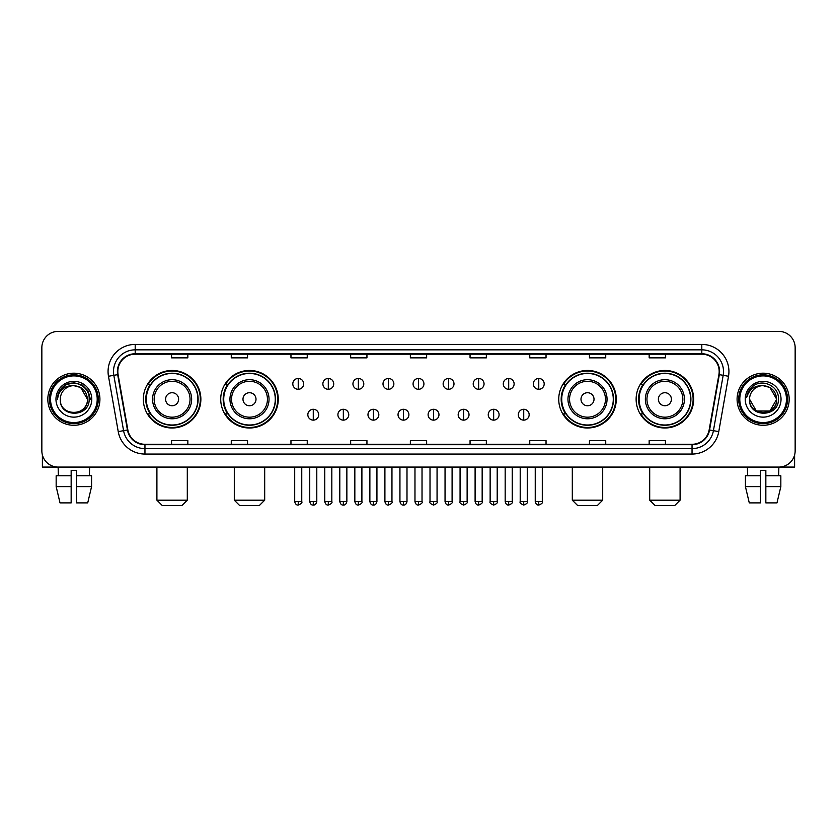 <?xml version="1.0" encoding="UTF-8"?>
<svg xmlns="http://www.w3.org/2000/svg" width="837" height="837" viewBox="0 0 837 837"><rect width="100%" height="100%" fill="white"/><g stroke="black" fill="none" stroke-linecap="round" stroke-linejoin="round"><path stroke-width="1.26" d="M636.13 399.239A28.761 28.761 0 0 0 664.892 428A28.761 28.761 0 0 0 693.664 399.239A28.761 28.761 0 0 0 664.892 370.467A28.761 28.761 0 0 0 636.13 399.239M558.739 399.239A28.761 28.761 0 0 0 587.501 428A28.761 28.761 0 0 0 616.273 399.239A28.761 28.761 0 0 0 587.501 370.467A28.761 28.761 0 0 0 558.739 399.239M220.727 399.239A28.761 28.761 0 0 0 249.499 428A28.761 28.761 0 0 0 278.261 399.239A28.761 28.761 0 0 0 249.499 370.467A28.761 28.761 0 0 0 220.727 399.239M143.336 399.239A28.761 28.761 0 0 0 172.108 428A28.761 28.761 0 0 0 200.87 399.239A28.761 28.761 0 0 0 172.108 370.467A28.761 28.761 0 0 0 143.336 399.239M150.241 413.886A26.324 26.324 0 0 1 150.241 384.581M227.633 413.886A26.324 26.324 0 0 1 227.633 384.581M565.634 413.886A26.324 26.324 0 0 1 565.634 384.581M643.025 413.886A26.324 26.324 0 0 1 643.025 384.581M41.85 347.679L41.85 450.787A16.28 16.28 0 0 0 58.13 467.077L778.87 467.077A16.28 16.28 0 0 0 795.15 450.787L795.15 347.679A16.28 16.28 0 0 0 778.87 331.389L58.13 331.389A16.28 16.28 0 0 0 41.85 347.679L41.85 450.787M47.824 399.239A26.052 26.052 0 0 0 73.876 425.28A26.052 26.052 0 0 0 99.917 399.239A26.052 26.052 0 0 0 73.876 373.187A26.052 26.052 0 0 0 47.824 399.239A26.052 26.052 0 0 0 73.876 425.28A26.052 26.052 0 0 0 99.917 399.239A26.052 26.052 0 0 0 73.876 373.187A26.052 26.052 0 0 0 47.824 399.239M737.083 399.239A26.052 26.052 0 0 0 763.124 425.28A26.052 26.052 0 0 0 789.176 399.239A26.052 26.052 0 0 0 763.124 373.187A26.052 26.052 0 0 0 737.083 399.239A26.052 26.052 0 0 0 763.124 425.28A26.052 26.052 0 0 0 789.176 399.239A26.052 26.052 0 0 0 763.124 373.187A26.052 26.052 0 0 0 737.083 399.239M117.829 371.555A17.368 17.368 0 0 1 135.196 354.187L701.804 354.187A17.368 17.368 0 0 1 718.91 374.568L709.148 429.925A17.368 17.368 0 0 1 692.042 444.28L144.958 444.28A17.368 17.368 0 0 1 127.852 429.925L118.09 374.568A17.368 17.368 0 0 1 117.829 371.555M117.4 371.555A17.797 17.797 0 0 0 117.672 374.641L127.433 429.998A17.797 17.797 0 0 0 144.958 444.709L692.042 444.709A17.797 17.797 0 0 0 709.567 429.998L719.328 374.641A17.797 17.797 0 0 0 701.804 353.758L135.196 353.758A17.797 17.797 0 0 0 117.4 371.555M108.475 376.263A27.14 27.14 0 0 1 135.196 344.415L701.804 344.415A27.14 27.14 0 0 1 728.525 376.263L718.763 431.62A27.14 27.14 0 0 1 692.042 454.052L144.958 454.052A27.14 27.14 0 0 1 118.237 431.62L108.475 376.263L113.822 375.321A21.71 21.71 0 0 1 135.196 349.845L701.804 349.845A21.71 21.71 0 0 1 723.178 375.321L713.417 430.678A21.71 21.71 0 0 1 692.042 448.622L144.958 448.622A21.71 21.71 0 0 1 123.583 430.678L113.822 375.321A21.71 21.71 0 0 1 113.487 371.555M778.87 331.389L58.13 331.389M58.37 475.761L58.13 467.077L778.87 467.077L778.63 475.761M795.15 450.787L795.15 347.679M709.567 429.998L713.417 430.678L723.178 375.321L728.525 376.263M410.36 354.187L410.36 357.859L426.64 357.859L426.64 354.187M350.661 354.187L350.661 357.859L366.941 357.859L366.941 354.187M290.962 354.187L290.962 357.859L307.242 357.859L307.242 354.187M231.263 354.187L231.263 357.859L247.543 357.859L247.543 354.187M171.564 354.187L171.564 357.859L187.844 357.859L187.844 354.187M470.059 354.187L470.059 357.859L486.339 357.859L486.339 354.187M529.758 354.187L529.758 357.859L546.038 357.859L546.038 354.187M589.457 354.187L589.457 357.859L605.737 357.859L605.737 354.187M649.156 354.187L649.156 357.859L665.436 357.859L665.436 354.187M426.64 444.28L426.64 440.607L410.36 440.607L410.36 444.28M366.941 444.28L366.941 440.607L350.661 440.607L350.661 444.28M307.242 444.28L307.242 440.607L290.962 440.607L290.962 444.28M247.543 444.28L247.543 440.607L231.263 440.607L231.263 444.28M187.844 444.28L187.844 440.607L171.564 440.607L171.564 444.28M486.339 444.28L486.339 440.607L470.059 440.607L470.059 444.28M546.038 444.28L546.038 440.607L529.758 440.607L529.758 444.28M605.737 444.28L605.737 440.607L589.457 440.607L589.457 444.28M665.436 444.28L665.436 440.607L649.156 440.607L649.156 444.28M42.394 454.962L42.394 467.077L105.347 467.077M56.163 475.761L56.163 486.611L60.023 502.891L56.163 486.611L56.163 475.761L71.155 475.761L71.155 470.331L76.585 470.331L76.585 475.761L91.578 475.761L91.578 486.611L87.718 502.891L91.578 486.611L76.585 486.611L76.585 475.761M89.611 467.077L89.371 475.761M71.155 475.761L71.155 502.891L60.023 502.891M56.163 486.611L71.155 486.611M87.718 502.891L76.585 502.891L76.585 486.611M97.207 399.239A23.342 23.342 0 0 0 73.876 375.897A23.342 23.342 0 0 0 50.534 399.239A23.342 23.342 0 0 0 73.876 422.57A23.342 23.342 0 0 0 97.207 399.239M98.295 399.239A24.419 24.419 0 0 0 73.876 374.809A24.419 24.419 0 0 0 49.446 399.239A24.419 24.419 0 0 0 73.876 423.658A24.419 24.419 0 0 0 98.295 399.239M87.435 399.239C86.629 390.994 82.11 386.464 73.876 385.669L80.655 387.479L87.435 399.239L80.655 387.479L73.876 385.669L80.655 387.479L87.435 399.239L80.655 387.479L73.876 385.669L80.655 387.479L87.435 399.239L80.655 387.479L73.876 385.669L80.655 387.479L87.435 399.239C88.272 416.732 59.469 416.732 60.306 399.239C59.092 418.061 89.789 417.642 89.151 399.239C90.155 386.307 73.227 378.094 63.466 386.422C60.065 389.268 58.067 392.877 57.481 397.261C60.044 389.174 65.506 385.313 73.876 385.669L80.655 387.479L87.435 399.239C88.272 416.732 59.469 416.732 60.306 399.239C59.469 416.732 88.272 416.732 87.435 399.239C88.272 416.732 59.469 416.732 60.306 399.239C59.469 416.732 88.272 416.732 87.435 399.239C88.272 416.732 59.469 416.732 60.306 399.239C59.469 416.732 88.272 416.732 87.435 399.239C88.272 416.732 59.469 416.732 60.306 399.239C59.469 416.732 88.272 416.732 87.435 399.239C88.272 416.732 59.469 416.732 60.306 399.239C59.469 416.732 88.272 416.732 87.435 399.239C88.272 416.732 59.469 416.732 60.306 399.239C59.469 416.732 88.272 416.732 87.435 399.239C88.272 416.732 59.469 416.732 60.306 399.239A13.57 13.57 0 0 1 73.876 385.669L80.655 387.479L87.435 399.239C87.979 409.764 74.441 416.763 66.175 410.412M55.964 399.239A17.912 17.912 0 0 0 73.876 417.14A17.912 17.912 0 0 0 91.777 399.239A17.912 17.912 0 0 0 73.876 381.327A17.912 17.912 0 0 0 55.964 399.239M63.466 386.422L59.458 391.182M59.343 391.392L65.621 384.936L73.876 382.729L82.12 384.936L88.167 390.984L90.375 399.239L88.167 390.984L82.12 384.936L73.876 382.729L65.621 384.936L59.573 390.984L57.366 399.239M59.218 391.643L59.573 390.984L59.218 391.643M181.87 505.611L162.336 505.611L156.906 500.181L187.3 500.181L181.87 505.611M178.616 399.239A6.508 6.508 0 0 0 172.108 392.72A6.508 6.508 0 0 0 165.59 399.239A6.508 6.508 0 0 0 172.108 405.746A6.508 6.508 0 0 0 178.616 399.239M191.642 399.239A19.533 19.533 0 0 0 172.108 379.695A19.533 19.533 0 0 0 152.564 399.239A19.533 19.533 0 0 0 172.108 418.772A19.533 19.533 0 0 0 191.642 399.239A19.533 19.533 0 0 1 172.108 418.772A19.533 19.533 0 0 1 152.564 399.239M197.888 399.239A25.78 25.78 0 0 0 172.108 373.459A25.78 25.78 0 0 0 146.329 399.239A25.78 25.78 0 0 0 172.108 425.008A25.78 25.78 0 0 0 197.888 399.239M200.325 399.239A28.217 28.217 0 0 1 147.982 413.886L150.597 413.886A26.02 26.02 0 0 0 189.319 418.741A26.02 26.02 0 0 0 189.319 379.726A26.02 26.02 0 0 0 150.597 384.581L147.982 384.581A28.217 28.217 0 0 1 200.325 399.239M259.261 505.611L239.727 505.611L234.297 500.181L264.691 500.181L259.261 505.611M256.007 399.239A6.508 6.508 0 0 0 249.499 392.72A6.508 6.508 0 0 0 242.981 399.239A6.508 6.508 0 0 0 249.499 405.746A6.508 6.508 0 0 0 256.007 399.239M269.033 399.239A19.533 19.533 0 0 0 249.499 379.695A19.533 19.533 0 0 0 229.955 399.239A19.533 19.533 0 0 0 249.499 418.772A19.533 19.533 0 0 0 269.033 399.239A19.533 19.533 0 0 1 249.499 418.772A19.533 19.533 0 0 1 229.955 399.239M275.279 399.239A25.78 25.78 0 0 0 249.499 373.459A25.78 25.78 0 0 0 223.72 399.239A25.78 25.78 0 0 0 249.499 425.008A25.78 25.78 0 0 0 275.279 399.239M277.717 399.239A28.217 28.217 0 0 1 225.373 413.886L227.988 413.886A26.02 26.02 0 0 0 266.71 418.741A26.02 26.02 0 0 0 266.71 379.726A26.02 26.02 0 0 0 227.988 384.581L225.373 384.581A28.217 28.217 0 0 1 277.717 399.239M597.273 505.611L577.739 505.611L572.309 500.181L602.703 500.181L597.273 505.611M594.019 399.239A6.508 6.508 0 0 0 587.501 392.72A6.508 6.508 0 0 0 580.993 399.239A6.508 6.508 0 0 0 587.501 405.746A6.508 6.508 0 0 0 594.019 399.239M607.045 399.239A19.533 19.533 0 0 0 587.501 379.695A19.533 19.533 0 0 0 567.967 399.239A19.533 19.533 0 0 0 587.501 418.772A19.533 19.533 0 0 0 607.045 399.239A19.533 19.533 0 0 1 587.501 418.772A19.533 19.533 0 0 1 567.967 399.239M613.28 399.239A25.78 25.78 0 0 0 587.501 373.459A25.78 25.78 0 0 0 561.721 399.239A25.78 25.78 0 0 0 587.501 425.008A25.78 25.78 0 0 0 613.28 399.239M615.729 399.239A28.217 28.217 0 0 1 563.385 413.886L566 413.886A26.02 26.02 0 0 0 604.722 418.741A26.02 26.02 0 0 0 604.722 379.726A26.02 26.02 0 0 0 566 384.581L563.385 384.581A28.217 28.217 0 0 1 615.729 399.239M674.664 505.611L655.13 505.611L649.7 500.181L680.094 500.181L674.664 505.611M671.41 399.239A6.508 6.508 0 0 0 664.892 392.72A6.508 6.508 0 0 0 658.384 399.239A6.508 6.508 0 0 0 664.892 405.746A6.508 6.508 0 0 0 671.41 399.239M684.436 399.239A19.533 19.533 0 0 0 664.892 379.695A19.533 19.533 0 0 0 645.358 399.239A19.533 19.533 0 0 0 664.892 418.772A19.533 19.533 0 0 0 684.436 399.239A19.533 19.533 0 0 1 664.892 418.772A19.533 19.533 0 0 1 645.358 399.239M690.671 399.239A25.78 25.78 0 0 0 664.892 373.459A25.78 25.78 0 0 0 639.112 399.239A25.78 25.78 0 0 0 664.892 425.008A25.78 25.78 0 0 0 690.671 399.239M693.12 399.239A28.217 28.217 0 0 1 640.776 413.886L643.391 413.886A26.02 26.02 0 0 0 682.113 418.741A26.02 26.02 0 0 0 682.113 379.726A26.02 26.02 0 0 0 643.391 384.581L640.776 384.581A28.217 28.217 0 0 1 693.12 399.239M298.234 378.45A5.43 5.43 0 0 0 292.804 383.869A5.43 5.43 0 0 0 298.234 389.299A5.43 5.43 0 0 0 303.664 383.869A5.43 5.43 0 0 0 298.234 378.45L298.234 389.299A5.43 5.43 0 0 0 303.664 383.869A5.43 5.43 0 0 0 298.234 378.45M328.303 378.45A5.43 5.43 0 0 0 322.873 383.869A5.43 5.43 0 0 0 328.303 389.299A5.43 5.43 0 0 0 333.722 383.869A5.43 5.43 0 0 0 328.303 378.45L328.303 389.299A5.43 5.43 0 0 0 333.722 383.869A5.43 5.43 0 0 0 328.303 378.45M358.362 378.45A5.43 5.43 0 0 0 352.942 383.869A5.43 5.43 0 0 0 358.362 389.299A5.43 5.43 0 0 0 363.792 383.869A5.43 5.43 0 0 0 358.362 378.45L358.362 389.299A5.43 5.43 0 0 0 363.792 383.869A5.43 5.43 0 0 0 358.362 378.45M388.431 378.45A5.43 5.43 0 0 0 383.001 383.869A5.43 5.43 0 0 0 388.431 389.299A5.43 5.43 0 0 0 393.861 383.869A5.43 5.43 0 0 0 388.431 378.45L388.431 389.299A5.43 5.43 0 0 0 393.861 383.869A5.43 5.43 0 0 0 388.431 378.45M418.5 378.45A5.43 5.43 0 0 0 413.07 383.869A5.43 5.43 0 0 0 418.5 389.299A5.43 5.43 0 0 0 423.93 383.869A5.43 5.43 0 0 0 418.5 378.45L418.5 389.299A5.43 5.43 0 0 0 423.93 383.869A5.43 5.43 0 0 0 418.5 378.45M448.569 378.45A5.43 5.43 0 0 0 443.139 383.869A5.43 5.43 0 0 0 448.569 389.299A5.43 5.43 0 0 0 453.999 383.869A5.43 5.43 0 0 0 448.569 378.45L448.569 389.299A5.43 5.43 0 0 0 453.999 383.869A5.43 5.43 0 0 0 448.569 378.45M478.638 378.45A5.43 5.43 0 0 0 473.208 383.869A5.43 5.43 0 0 0 478.638 389.299A5.43 5.43 0 0 0 484.058 383.869A5.43 5.43 0 0 0 478.638 378.45L478.638 389.299A5.43 5.43 0 0 0 484.058 383.869A5.43 5.43 0 0 0 478.638 378.45M508.697 378.45A5.43 5.43 0 0 0 503.278 383.869A5.43 5.43 0 0 0 508.697 389.299A5.43 5.43 0 0 0 514.127 383.869A5.43 5.43 0 0 0 508.697 378.45L508.697 389.299A5.43 5.43 0 0 0 514.127 383.869A5.43 5.43 0 0 0 508.697 378.45M538.766 378.45A5.43 5.43 0 0 0 533.336 383.869A5.43 5.43 0 0 0 538.766 389.299A5.43 5.43 0 0 0 544.196 383.869A5.43 5.43 0 0 0 538.766 378.45L538.766 389.299A5.43 5.43 0 0 0 544.196 383.869A5.43 5.43 0 0 0 538.766 378.45M313.268 409.272A5.43 5.43 0 0 0 307.838 414.702A5.43 5.43 0 0 0 313.268 420.132A5.43 5.43 0 0 0 318.698 414.702A5.43 5.43 0 0 0 313.268 409.272L313.268 420.132A5.43 5.43 0 0 0 318.698 414.702A5.43 5.43 0 0 0 313.268 409.272M343.337 409.272A5.43 5.43 0 0 0 337.907 414.702A5.43 5.43 0 0 0 343.337 420.132A5.43 5.43 0 0 0 348.757 414.702A5.43 5.43 0 0 0 343.337 409.272L343.337 420.132A5.43 5.43 0 0 0 348.757 414.702A5.43 5.43 0 0 0 343.337 409.272M373.396 409.272A5.43 5.43 0 0 0 367.977 414.702A5.43 5.43 0 0 0 373.396 420.132A5.43 5.43 0 0 0 378.826 414.702A5.43 5.43 0 0 0 373.396 409.272L373.396 420.132A5.43 5.43 0 0 0 378.826 414.702A5.43 5.43 0 0 0 373.396 409.272M403.465 409.272A5.43 5.43 0 0 0 398.035 414.702A5.43 5.43 0 0 0 403.465 420.132A5.43 5.43 0 0 0 408.895 414.702A5.43 5.43 0 0 0 403.465 409.272L403.465 420.132A5.43 5.43 0 0 0 408.895 414.702A5.43 5.43 0 0 0 403.465 409.272M433.535 409.272A5.43 5.43 0 0 0 428.105 414.702A5.43 5.43 0 0 0 433.535 420.132A5.43 5.43 0 0 0 438.965 414.702A5.43 5.43 0 0 0 433.535 409.272L433.535 420.132A5.43 5.43 0 0 0 438.965 414.702A5.43 5.43 0 0 0 433.535 409.272M463.604 409.272A5.43 5.43 0 0 0 458.174 414.702A5.43 5.43 0 0 0 463.604 420.132A5.43 5.43 0 0 0 469.023 414.702A5.43 5.43 0 0 0 463.604 409.272L463.604 420.132A5.43 5.43 0 0 0 469.023 414.702A5.43 5.43 0 0 0 463.604 409.272M493.663 409.272A5.43 5.43 0 0 0 488.243 414.702A5.43 5.43 0 0 0 493.663 420.132A5.43 5.43 0 0 0 499.093 414.702A5.43 5.43 0 0 0 493.663 409.272L493.663 420.132A5.43 5.43 0 0 0 499.093 414.702A5.43 5.43 0 0 0 493.663 409.272M523.732 409.272A5.43 5.43 0 0 0 518.302 414.702A5.43 5.43 0 0 0 523.732 420.132A5.43 5.43 0 0 0 529.162 414.702A5.43 5.43 0 0 0 523.732 409.272L523.732 420.132A5.43 5.43 0 0 0 529.162 414.702A5.43 5.43 0 0 0 523.732 409.272M794.606 454.962L794.606 467.077L731.653 467.077M745.422 475.761L745.422 486.611L749.282 502.891L745.422 486.611L745.422 475.761L760.414 475.761L760.414 470.331L765.845 470.331L765.845 475.761L780.837 475.761L780.837 486.611L776.977 502.891L780.837 486.611L765.845 486.611L765.845 475.761M760.414 475.761L760.414 502.891L749.282 502.891M745.422 486.611L760.414 486.611M776.977 502.891L765.845 502.891L765.845 486.611M747.389 467.077L747.629 475.761M786.466 399.239A23.342 23.342 0 0 0 763.124 375.897A23.342 23.342 0 0 0 739.793 399.239A23.342 23.342 0 0 0 763.124 422.57A23.342 23.342 0 0 0 786.466 399.239M787.554 399.239A24.419 24.419 0 0 0 763.124 374.809A24.419 24.419 0 0 0 738.705 399.239A24.419 24.419 0 0 0 763.124 423.658A24.419 24.419 0 0 0 787.554 399.239M763.124 385.669C771.369 386.464 775.889 390.994 776.694 399.239C777.531 416.732 748.728 416.732 749.565 399.239A13.57 13.57 0 0 1 763.124 385.669L769.914 387.479L776.694 399.239L769.914 387.479L763.124 385.669L769.914 387.479L776.694 399.239C777.531 416.732 748.728 416.732 749.565 399.239C748.351 418.061 779.048 417.642 778.41 399.239C779.414 386.307 762.486 378.094 752.725 386.422C749.324 389.268 747.326 392.877 746.74 397.261C749.303 389.174 754.765 385.313 763.124 385.669L769.914 387.479L776.694 399.239C777.531 416.732 748.728 416.732 749.565 399.239C748.728 416.732 777.531 416.732 776.694 399.239L769.914 410.988L756.345 410.988L749.565 399.239C748.728 416.732 777.531 416.732 776.694 399.239L769.914 410.988L776.694 399.239L769.914 410.988L756.345 410.988M776.694 399.239C777.531 416.732 748.728 416.732 749.565 399.239C748.728 416.732 777.531 416.732 776.694 399.239C777.531 416.732 748.728 416.732 749.565 399.239C748.728 416.732 777.531 416.732 776.694 399.239C777.238 409.764 763.7 416.763 755.434 410.412M745.223 399.239A17.912 17.912 0 0 0 763.124 417.14A17.912 17.912 0 0 0 781.036 399.239A17.912 17.912 0 0 0 763.124 381.327A17.912 17.912 0 0 0 745.223 399.239M752.725 386.422L748.717 391.182M748.477 391.643L748.833 390.984M701.804 344.415L701.804 353.758M113.822 375.321L117.672 374.641M144.958 454.052L144.958 444.709M692.042 444.709L692.042 454.052M118.237 431.62L127.433 429.998M719.328 374.641L723.178 375.321M135.196 344.415L135.196 353.758M713.417 430.678L718.763 431.62M190.051 399.239A17.954 17.954 0 0 0 172.108 381.285A17.954 17.954 0 0 0 154.154 399.239A17.954 17.954 0 0 0 172.108 417.182A17.954 17.954 0 0 0 190.051 399.239M267.442 399.239A17.954 17.954 0 0 0 249.499 381.285A17.954 17.954 0 0 0 231.546 399.239A17.954 17.954 0 0 0 249.499 417.182A17.954 17.954 0 0 0 267.442 399.239M605.454 399.239A17.954 17.954 0 0 0 587.501 381.285A17.954 17.954 0 0 0 569.558 399.239A17.954 17.954 0 0 0 587.501 417.182A17.954 17.954 0 0 0 605.454 399.239M682.846 399.239A17.954 17.954 0 0 0 664.892 381.285A17.954 17.954 0 0 0 646.949 399.239A17.954 17.954 0 0 0 664.892 417.182A17.954 17.954 0 0 0 682.846 399.239M298.234 501.541L294.708 501.541C295.325 504.052 296.497 505.224 298.234 505.067L298.234 501.541L301.759 501.541L301.759 467.077M328.303 501.541L324.766 501.541C325.384 504.052 326.566 505.224 328.303 505.067L328.303 501.541L331.829 501.541L331.829 467.077M358.362 501.541L354.836 501.541C355.453 504.052 356.635 505.224 358.362 505.067L358.362 501.541L361.898 501.541L361.898 467.077M388.431 501.541L384.905 501.541C385.522 504.052 386.694 505.224 388.431 505.067L388.431 501.541L391.957 501.541L391.957 467.077M418.5 501.541L414.974 501.541C415.591 504.052 416.763 505.224 418.5 505.067L418.5 501.541L422.026 501.541L422.026 467.077M448.569 501.541L445.043 501.541C445.65 504.052 446.832 505.224 448.569 505.067L448.569 501.541L452.095 501.541L452.095 467.077M478.638 501.541L475.102 501.541C475.719 504.052 476.902 505.224 478.638 505.067L478.638 501.541L482.164 501.541L482.164 467.077M508.697 501.541L505.171 501.541C505.789 504.052 506.96 505.224 508.697 505.067L508.697 501.541L512.234 501.541L512.234 467.077M538.766 501.541L535.241 501.541C535.858 504.052 537.03 505.224 538.766 505.067L538.766 501.541L542.292 501.541L542.292 467.077M313.268 501.541L309.742 501.541C310.349 504.052 311.531 505.224 313.268 505.067L313.268 501.541L316.794 501.541L316.794 467.077M343.337 501.541L339.801 501.541C340.418 504.052 341.601 505.224 343.337 505.067L343.337 501.541L346.863 501.541L346.863 467.077M373.396 501.541L369.87 501.541C370.488 504.052 371.659 505.224 373.396 505.067L373.396 501.541L376.932 501.541L376.932 467.077M403.465 501.541L399.94 501.541C400.557 504.052 401.729 505.224 403.465 505.067L403.465 501.541L406.991 501.541L406.991 467.077M433.535 501.541L430.009 501.541C429.287 502.66 430.469 503.843 433.535 505.067L433.535 501.541L437.06 501.541L437.06 467.077M463.604 501.541L460.068 501.541C459.356 502.66 460.528 503.843 463.604 505.067L463.604 501.541L467.13 501.541L467.13 467.077M493.663 501.541L490.137 501.541C489.425 502.66 490.597 503.843 493.663 505.067L493.663 501.541L497.199 501.541L497.199 467.077M523.732 501.541L520.206 501.541C519.495 502.66 520.666 503.843 523.732 505.067L523.732 501.541L527.258 501.541L527.258 467.077M187.3 467.077L187.3 500.181M156.906 467.077L156.906 500.181M264.691 467.077L264.691 500.181M234.297 467.077L234.297 500.181M602.703 467.077L602.703 500.181M572.309 467.077L572.309 500.181M680.094 467.077L680.094 500.181M649.7 467.077L649.7 500.181M294.708 501.541L294.708 467.077M301.759 501.541C302.471 502.66 301.299 503.843 298.234 505.067M324.766 501.541L324.766 467.077M331.829 501.541C332.54 502.66 331.368 503.843 328.303 505.067M354.836 501.541L354.836 467.077M361.898 501.541C362.609 502.66 361.438 503.843 358.362 505.067M384.905 501.541L384.905 467.077M391.957 501.541C392.679 502.66 391.496 503.843 388.431 505.067M414.974 501.541L414.974 467.077M422.026 501.541C422.748 502.66 421.566 503.843 418.5 505.067M445.043 501.541L445.043 467.077M452.095 501.541C452.807 502.66 451.635 503.843 448.569 505.067M475.102 501.541L475.102 467.077M482.164 501.541C482.876 502.66 481.704 503.843 478.638 505.067M505.171 501.541L505.171 467.077M512.234 501.541C512.945 502.66 511.773 503.843 508.697 505.067M535.241 501.541L535.241 467.077M542.292 501.541C543.014 502.66 541.832 503.843 538.766 505.067M309.742 501.541L309.742 467.077M316.794 501.541C316.177 504.052 315.005 505.224 313.268 505.067M339.801 501.541L339.801 467.077M346.863 501.541C346.246 504.052 345.064 505.224 343.337 505.067M369.87 501.541L369.87 467.077M376.932 501.541C376.315 504.052 375.133 505.224 373.396 505.067M399.94 501.541L399.94 467.077M406.991 501.541C406.374 504.052 405.202 505.224 403.465 505.067M430.009 501.541L430.009 467.077M437.06 501.541C437.772 502.66 436.6 503.843 433.535 505.067M460.068 501.541L460.068 467.077M467.13 501.541C467.841 502.66 466.669 503.843 463.604 505.067M490.137 501.541L490.137 467.077M497.199 501.541C497.91 502.66 496.739 503.843 493.663 505.067M520.206 501.541L520.206 467.077M527.258 501.541C527.98 502.66 526.797 503.843 523.732 505.067"/></g></svg>
